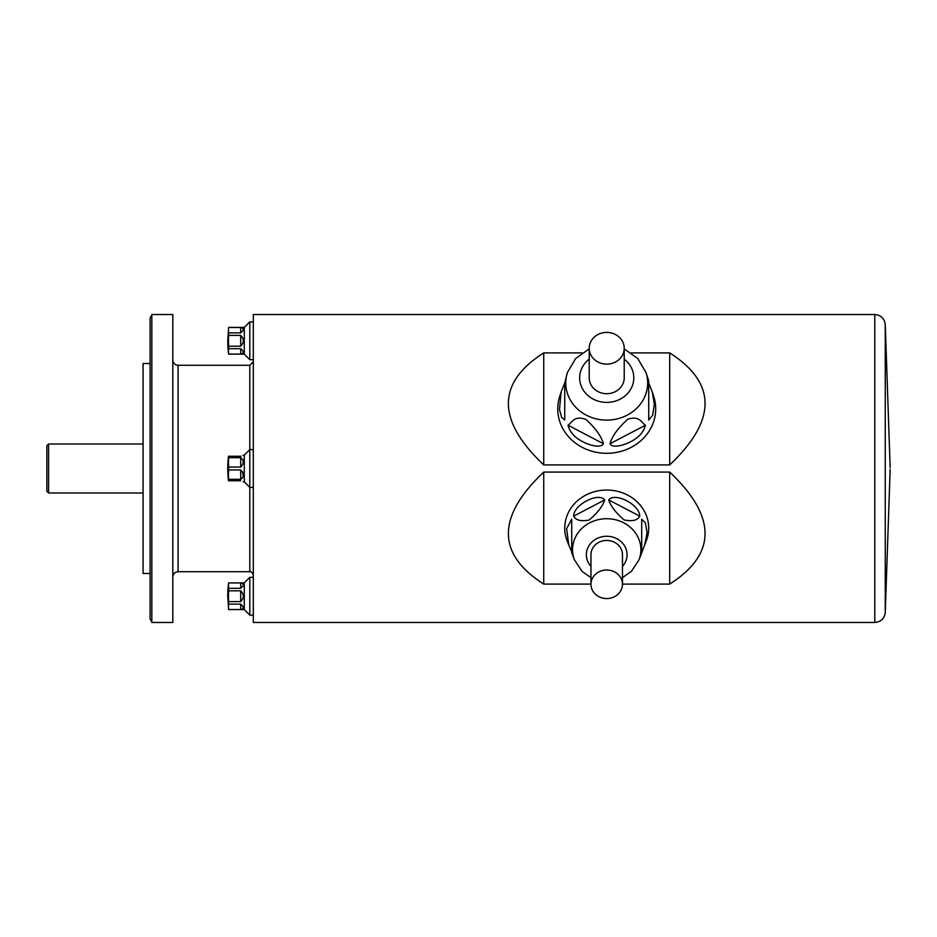 <?xml version="1.0" encoding="UTF-8"?>
<svg xmlns="http://www.w3.org/2000/svg" width="937" height="937" viewBox="0 0 937 937"><rect width="100%" height="100%" fill="white"/><g stroke="black" fill="none" stroke-linecap="round" stroke-linejoin="round"><path stroke-width="1.41" d="M228.616 327.4L228.616 327.47A104.253 52.132 0 0 0 228.616 332.869L228.616 335.376A104.253 104.253 0 0 0 228.616 346.175L228.616 348.693A104.253 52.132 180 0 0 228.616 354.081L228.616 354.163A104.979 104.979 0 0 1 227.761 340.775L228.616 327.4L244.288 327.4L244.288 354.163L249.804 359.679L253.306 359.679M241.523 327.505L228.616 327.47M240.704 327.47C244.159 328.067 244.159 329.871 240.704 332.869L240.704 327.47M228.616 332.869L240.704 332.869M240.704 335.376C244.159 338.983 244.159 342.579 240.704 346.175L240.704 335.376L228.616 335.376M228.616 346.175L240.704 346.175M240.704 348.693C244.159 351.691 244.159 353.495 240.704 354.081L240.704 348.693L228.616 348.693M228.616 354.081L240.704 354.081M243.128 352.371L242.906 350.895M243.128 329.192L242.894 328.126M241.523 582.943L228.616 582.919L244.288 582.837L244.288 609.6L249.804 615.117L253.306 615.117M240.704 582.919C244.159 583.505 244.159 585.309 240.704 588.307L240.704 582.919M228.616 582.919A104.253 52.132 0 0 0 228.616 588.307L240.704 588.307M228.616 588.307L228.616 590.825A104.253 104.253 0 0 0 228.616 601.624L240.704 601.624L240.704 590.825L228.616 590.825M240.704 590.825C244.159 594.421 244.159 598.017 240.704 601.624M228.616 601.624L228.616 604.131A104.253 52.132 180 0 0 228.616 609.53L240.704 609.53L240.704 604.131L228.616 604.131M240.704 604.131C244.159 607.141 244.159 608.933 240.704 609.53M228.616 609.53L244.288 609.6M243.128 607.808L242.906 606.333M243.128 584.629L242.894 583.564M228.616 582.837A104.979 104.979 0 0 0 227.761 596.225L228.616 609.6M242.906 455.359L244.288 455.113L244.288 481.887L249.804 487.392L253.306 487.392M228.616 456.249L228.616 457.701A104.253 90.292 0 0 0 228.616 467.048L228.616 469.952A104.253 90.292 180 0 0 228.616 479.299L228.476 480.751A104.979 104.979 0 0 1 228.476 456.249L240.704 456.249C244.159 454.855 244.159 454.855 240.704 456.249L241.043 456.237M240.704 457.701C244.159 460.126 244.159 463.241 240.704 467.048L240.704 457.701L228.616 457.701M228.616 467.048L240.704 467.048M240.704 469.952C244.159 473.759 244.159 476.886 240.704 479.299L240.704 469.952L228.616 469.952M228.616 479.299L240.704 479.299M240.704 480.751C244.159 482.145 244.159 482.145 240.704 480.751L228.616 480.751M243.128 475.188L242.566 471.698M243.128 461.812L242.906 459.716M151.829 314.539L151.829 622.461L172.818 622.461L172.818 314.539L151.829 314.539M151.829 621.992L150.072 618.959L150.072 318.041L151.829 315.008M150.072 573.479L143.08 573.479L143.08 363.521L150.072 363.521M172.818 360.031C173.134 363.216 174.879 364.962 178.065 365.278L249.804 365.278L253.306 361.776M885.254 612.681C884.317 618.678 880.827 621.934 874.783 622.461L253.306 622.461L253.306 314.539L874.783 314.539C880.827 315.066 884.317 318.322 885.254 324.319L885.254 612.681L890.15 469.378M622.461 584.102L669.697 584.102C716.828 554.013 716.828 516.674 669.697 472.084L543.729 472.084L543.729 584.102L590.966 584.102M543.729 472.084C496.61 516.674 496.61 554.013 543.729 584.102M669.697 472.084L669.697 584.102M582.1 352.898L543.729 352.898L543.729 464.916L669.697 464.916C716.828 420.326 716.828 382.987 669.697 352.898L631.327 352.898M543.729 352.898C496.61 382.987 496.61 420.326 543.729 464.916M669.697 352.898L669.697 464.916M46.85 457.596L46.85 479.404M46.85 491.246L46.85 445.754L48.595 444.009L48.595 492.991L46.85 491.246M143.08 492.991L48.595 492.991M244.288 455.113L249.804 449.608L253.306 449.608M249.804 365.278L249.804 571.722C250.636 570.82 251.795 571.98 253.306 575.224M244.288 582.837L249.804 577.321L253.306 577.321M249.804 577.321L249.804 615.117M244.288 327.4L249.804 321.883L253.306 321.883M249.804 321.883L249.804 359.679M624.218 348.271A17.498 15.859 0 0 0 606.719 332.412A17.498 15.859 0 0 0 589.221 348.271A17.498 15.859 0 0 0 606.719 364.13A17.498 15.859 0 0 0 624.218 348.271L624.218 377.845A17.498 15.859 0 0 1 606.719 393.704A17.498 15.859 0 0 1 589.221 377.845L589.221 348.271M561.134 392.006L564.73 382.987L564.73 420.022L561.626 417.387L559.459 409.41L561.134 392.006L559.705 396.433A48.993 44.402 0 0 0 599.774 452.852A48.993 44.402 0 0 0 655.701 408.907A48.993 44.402 0 0 0 653.733 396.433L652.304 392.006L654.307 404.409L652.656 415.208L648.709 420.022L648.709 380.855L648.709 382.987L652.304 392.006M610.022 443.728C612.154 436.115 618.069 427.951 627.778 419.237C639.538 415.548 641.107 422.224 645.406 425.211C643.672 432.168 638.694 437.684 630.496 441.772C624.733 445.087 612.084 448.6 610.022 443.728L645.406 425.211M568.033 425.211C572.32 422.247 573.924 415.442 585.789 419.307C595.393 428.01 601.273 436.15 603.416 443.728C601.343 448.6 588.694 445.087 582.908 441.76C574.721 437.684 569.766 432.168 568.033 425.211L603.416 443.728M564.73 382.987L567.4 372.575L575.681 358.496L589.221 348.88M648.709 420.022L648.709 382.987M622.461 584.29A15.742 14.266 180 0 0 606.719 570.024A15.742 14.266 180 0 0 590.966 584.29A15.742 14.266 180 0 0 606.719 598.567A15.742 14.266 180 0 0 622.461 584.29L622.461 554.716A15.742 14.266 180 0 0 606.719 540.438A15.742 14.266 180 0 0 590.966 554.716L590.966 584.29M644.691 544.994L641.704 552.795L641.704 519.239L645.441 522.869L647.069 532.614L644.691 544.994L646.389 540.567A41.989 38.054 180 0 0 648.709 528.093A41.989 38.054 180 0 0 599.739 490.566A41.989 38.054 180 0 0 567.049 540.567L568.747 544.994L566.616 528.597L571.722 519.239L571.722 551.741L568.747 544.994M590.966 577.637L582.228 571.547L574.416 559.846L571.722 552.795L571.722 519.239M604.752 499.901C602.678 506.273 597.466 512.984 589.127 520.047C580.917 521.569 575.775 520.281 573.69 516.146C573.421 504.879 598.251 491.89 604.752 499.901L573.69 516.146M639.737 516.146C637.664 520.351 632.463 521.604 624.112 519.941C615.914 512.89 610.772 506.203 608.687 499.901C615.199 491.89 640.018 504.891 639.737 516.146L608.687 499.901M641.704 551.741L641.704 519.239M178.065 365.278L178.065 571.722L249.804 571.722M874.783 622.461L874.783 314.539M624.218 348.88L637.746 358.496L646.026 372.575A40.959 37.129 180 0 1 647.678 382.999A40.959 37.129 180 0 1 600.91 419.741A40.959 37.129 180 0 1 567.4 372.575M589.221 359.117A27.079 24.549 0 0 0 595.323 400.111A27.079 24.549 0 0 0 633.799 377.845A27.079 24.549 0 0 0 624.218 359.117M574.416 559.846A34.177 30.98 -0 0 1 601.039 519.145A34.177 30.98 -0 0 1 640.896 549.691A34.177 30.98 -0 0 1 639.011 559.846L641.704 552.795M622.461 566.393A20.345 18.435 180 0 0 627.064 554.716A20.345 18.435 180 0 0 599.879 537.346A20.345 18.435 180 0 0 590.966 566.393M228.616 354.163L244.288 354.163M243.128 481.887L244.288 481.887M885.254 324.319L890.15 467.622M143.08 444.009L48.595 444.009M178.065 571.722C174.879 572.038 173.134 573.784 172.818 576.969M646.026 372.575L648.709 380.855M639.011 559.846L631.444 571.324L622.461 577.637"/></g></svg>
